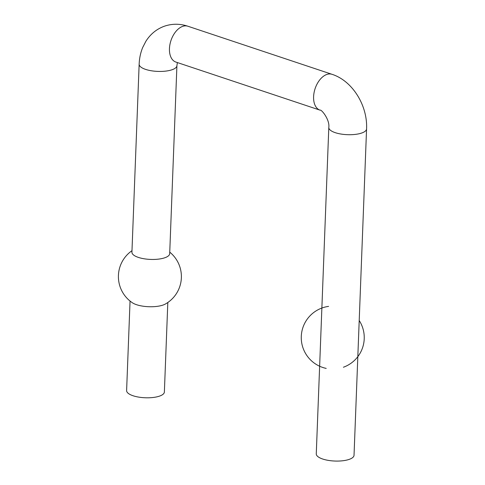 <?xml version="1.0" encoding="UTF-8"?>
<svg xmlns="http://www.w3.org/2000/svg" width="485" height="485" viewBox="0 0 485 485"><rect width="100%" height="100%" fill="white"/><g stroke="black" fill="none" stroke-linecap="round" stroke-linejoin="round"><path stroke-width="0.73" d="M169.75 252.145A31.495 31.495 0 0 1 165.367 304.028A18.897 6.481 -177.8 0 1 163.215 304.986A18.897 6.481 -177.8 0 1 136.57 304.707A18.897 6.481 -177.8 0 1 132.375 302.761A31.495 31.495 0 0 1 131.987 250.69M130.053 301.046L126.609 390.564A18.897 6.481 2.2 0 0 133.072 395.754A18.897 6.481 2.2 0 0 153.193 397.476A18.897 6.481 2.2 0 0 164.373 392.019L167.816 302.494M138.389 257.408A18.897 6.481 2.2 0 0 165.033 257.687A18.897 6.481 2.2 0 0 169.689 253.667L176.916 65.657A18.897 6.481 2.2 0 1 172.254 69.676A18.897 6.481 2.2 0 1 145.609 69.391A18.897 6.481 2.2 0 1 139.153 64.202L131.926 252.218A18.897 6.481 2.2 0 0 138.389 257.408M366.569 128.931L354.032 455.294A18.897 6.481 -177.8 0 1 342.846 460.75A18.897 6.481 -177.8 0 1 322.731 459.034A18.897 6.481 -177.8 0 1 316.268 453.845L328.806 127.482A18.897 6.481 -177.8 0 0 335.268 132.672A18.897 6.481 -177.8 0 0 361.913 132.951A18.897 6.481 -177.8 0 0 366.569 128.931C367.727 105.809 352.674 80.892 332.001 74.308A18.897 11.495 108.5 0 0 326.702 74.496A18.897 11.495 108.5 0 0 314.062 92.659A18.897 11.495 108.5 0 0 320.039 110.156C321.319 109.083 329.952 119.704 328.806 127.482M139.153 64.202C139.377 58.297 140.553 52.732 142.681 47.518L145.918 41.225C150.441 34.108 156.528 29.124 164.179 26.287C171.92 23.595 179.814 23.577 187.859 26.22A18.897 11.495 108.5 0 0 182.56 26.408A18.897 11.495 108.5 0 0 169.92 44.565A18.897 11.495 108.5 0 0 175.897 62.068L175.8 62.031M343.404 367.236A31.495 31.495 0 0 0 359.209 320.512M328.594 306.387A31.495 31.495 0 0 0 322.107 307.963M321.87 308.048A31.495 31.495 0 0 0 326.211 368.406M320.039 110.156L175.897 62.068M177.389 62.565L176.916 65.657M332.001 74.308L187.859 26.22"/></g></svg>
